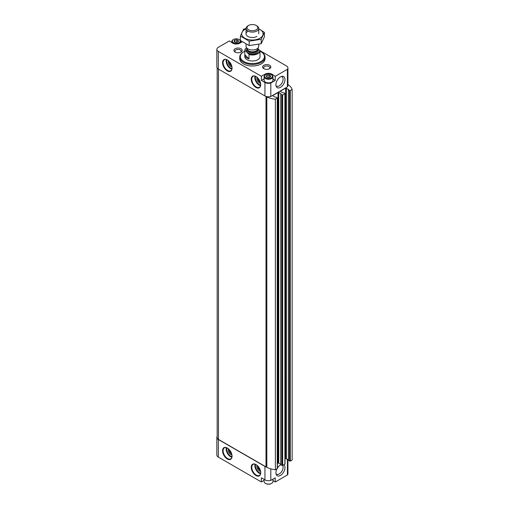 <?xml version="1.0" encoding="UTF-8"?>
<svg xmlns="http://www.w3.org/2000/svg" width="509" height="509" viewBox="0 0 509 509"><rect width="100%" height="100%" fill="white"/><g stroke="black" fill="none" stroke-linecap="round" stroke-linejoin="round"><path stroke-width="0.76" d="M271.475 483.448A3.932 2.271 180 0 1 271.31 483.55A3.932 2.271 180 0 1 265.749 483.55A3.932 2.271 180 0 1 265.583 483.448M237.245 42.177L236.831 41.942L236.831 39.867L238.365 40.752L237.824 41.973A2.182 1.26 180 0 0 238.377 40.784M236.857 39.88A2.182 1.26 180 0 1 238.365 40.752M234.744 40.192L236.806 39.874A2.182 1.26 180 0 0 234.744 40.192L234.153 41.407A2.182 1.26 180 0 1 234.706 40.217L234.713 41.872M235.673 42.304L234.165 41.433A2.182 1.26 180 0 0 235.673 42.304L237.786 41.992A2.182 1.26 180 0 1 235.724 42.311M269.121 75.065L270.629 75.936A2.182 1.26 180 0 0 269.121 75.065L267.009 75.377A2.182 1.26 180 0 1 269.07 75.058M270.629 75.936L270.082 77.177L267.963 77.502L266.43 76.617L267.009 75.377M267.938 77.489A2.182 1.26 180 0 1 266.43 76.617A2.182 1.26 180 0 1 266.971 75.402L266.977 77.056M270.05 77.177A2.182 1.26 180 0 1 267.988 77.495M272.964 480.464L275.216 482.017L287.394 474.986A5.071 2.927 0 0 0 287.935 473.669L287.935 459.519M264.095 480.369L261.359 481.947L218.342 457.107L218.342 439.515L264.941 466.422A5.071 2.927 0 0 0 266.831 467.109A0.636 0.369 0 0 0 266.01 466.887L266.01 96.411M217.178 436.423A5.071 2.927 0 0 0 216.853 437.447L216.853 455.04A5.071 2.927 0 0 0 218.342 457.107M275.216 482.017L275.216 477.875L270.813 480.42A5.071 2.927 0 0 1 264.941 479.879L261.359 477.805L261.359 481.947M280.777 464.8A6.401 3.697 120 0 0 280.446 464.971A6.401 3.697 120 0 0 277.418 468.07M277.023 468.764A6.401 3.697 120 0 0 276.222 474.509A6.401 3.697 120 0 0 282.769 473.345A6.401 3.697 120 0 0 283.876 464.806M287.394 474.986L287.394 459.207M270.813 480.42L270.813 468.865M216.853 49.373L216.853 66.965A5.071 2.927 0 0 0 218.342 69.033L264.941 95.94A5.071 2.927 0 0 0 266.85 96.634A5.071 2.927 0 0 0 270.813 96.481L270.813 83.031A5.071 2.927 0 0 1 264.941 82.49L261.359 80.416L261.359 76.28L218.342 51.441A5.071 2.927 0 0 1 216.853 49.373A5.071 2.927 0 0 1 218.342 47.305L229.413 40.911L232.683 43.163A5.071 2.927 0 0 0 239.847 43.163L242.214 41.795M229.177 449.644A3.118 1.801 -120 0 0 231.372 453.684A3.118 1.801 -120 0 0 231.57 453.786M229.177 61.57A3.118 1.801 -120 0 0 231.372 65.61A3.118 1.801 -120 0 0 231.57 65.712M235.546 52.293A3.118 1.801 180 0 1 234.942 51.224A3.118 1.801 180 0 1 236.863 49.564A3.118 1.801 180 0 1 240.261 49.952A3.118 1.801 180 0 1 241.171 51.224A3.118 1.801 180 0 1 240.566 52.293M257.859 466.206A3.118 1.801 -120 0 0 260.054 470.24A3.118 1.801 -120 0 0 260.245 470.341M257.859 78.125A3.118 1.801 -120 0 0 260.054 82.165A3.118 1.801 -120 0 0 260.245 82.267M270.813 96.481L287.394 86.912L287.394 69.319A5.071 2.927 0 0 0 287.935 68.002A5.071 2.927 0 0 0 286.452 65.928L259.806 50.544M270.813 83.031L275.216 80.486L275.216 76.35L287.394 69.319M280.446 87.351A6.401 3.697 -60 0 1 276.222 86.435A6.401 3.697 -60 0 1 277.246 80.276A6.401 3.697 -60 0 1 282.062 76.312A6.401 3.697 -60 0 1 284.9 80.505A6.401 3.697 -60 0 1 280.446 87.351M287.394 86.912A5.071 2.927 0 0 0 287.935 85.595L287.935 68.002M275.216 76.35L272.111 74.206A5.071 2.927 0 0 0 264.941 74.206L261.359 76.28M240.973 48.724A4.117 2.38 180 0 1 240.973 52.09A4.117 2.38 180 0 1 235.145 52.09A4.117 2.38 180 0 1 235.145 48.724A4.117 2.38 180 0 1 240.973 48.724M269.649 65.286A4.117 2.38 180 0 1 269.649 68.645A4.117 2.38 180 0 1 263.821 68.645A4.117 2.38 180 0 1 263.821 65.286A4.117 2.38 180 0 1 269.649 65.286M239.72 57.135L239.72 58.688A12.674 7.317 0 0 0 243.436 63.86A12.674 7.317 0 0 0 257.249 65.445A12.674 7.317 0 0 0 265.074 58.688L265.074 57.135A12.674 7.317 180 0 1 252.394 64.452A12.674 7.317 180 0 1 239.72 57.135A12.674 7.317 180 0 1 243.436 51.963L243.881 51.702A12.038 6.954 180 0 1 244.81 51.218M288.469 460.289L290.264 461.122L292.147 460.034L292.147 89.552A17.745 10.244 0 0 0 288.075 84.615A0.636 0.369 0 0 1 287.935 84.634M217.178 67.99L217.178 437.625A4.435 2.564 0 0 0 218.476 439.439L266.01 466.887M266.831 96.875A17.745 10.244 0 0 0 275.382 99.23L275.382 469.712A17.745 10.244 0 0 1 266.831 467.357L266.831 96.875A0.636 0.369 0 0 0 266.85 96.634M275.382 99.23L277.418 97.932L276.19 97.104L275.248 97.232L272.919 95.889L272.919 95.476L272.919 95.889M275.382 469.712L277.265 468.624L277.265 468.21M272.919 95.476L278.029 92.523L278.747 92.523L281.076 93.872L280.853 94.413L282.641 95.037L285.034 93.535L283.812 92.708L282.87 92.835L280.535 91.493L280.535 91.079L280.535 91.493M277.418 463.362L278.029 463.005L278.029 92.523M280.777 464.183L278.029 463.005M280.853 464.692L282.641 465.519L284.887 464.227L284.887 463.807M280.535 91.079L285.644 88.127L288.692 89.476L288.393 89.915L289.545 90.64L292.147 89.552M285.034 458.965L285.644 458.609L285.644 88.127M288.393 459.786L285.644 458.609M216.853 437.447A5.071 2.927 0 0 0 218.342 439.515M259.984 51.218A12.038 6.954 180 0 1 260.913 51.702L260.913 51.702A12.038 6.954 180 0 1 260.913 61.532A12.038 6.954 180 0 1 243.881 61.532A12.038 6.954 180 0 1 243.881 51.702M257.898 48.59L259.984 50.887L259.984 55.233A7.603 4.39 0 0 0 260.004 54.959L260.004 56.614A7.603 4.39 180 0 1 252.394 61.01A7.603 4.39 180 0 1 244.791 56.614L244.791 54.959A7.603 4.39 0 0 0 249.009 58.891L244.81 54.686A7.603 4.39 0 0 0 244.791 54.959M261.359 51.963L260.913 51.702L261.359 51.963A12.674 7.317 180 0 1 265.074 57.135M257.051 77.355A3.805 2.195 -120 0 0 259.565 83.005A3.805 2.195 -120 0 0 260.513 83.355M228.369 60.8A3.805 2.195 -120 0 0 230.889 66.45A3.805 2.195 -120 0 0 231.83 66.794M257.051 465.43A3.805 2.195 -120 0 0 259.565 471.079A3.805 2.195 -120 0 0 260.513 471.429M228.369 448.874A3.805 2.195 -120 0 0 230.889 454.524A3.805 2.195 -120 0 0 231.83 454.868M264.228 68.849A3.118 1.801 180 0 1 263.617 67.786A3.118 1.801 180 0 1 265.545 66.119A3.118 1.801 180 0 1 268.943 66.514A3.118 1.801 180 0 1 269.853 67.786A3.118 1.801 180 0 1 269.242 68.849M281.292 76.503A5.427 3.137 -60 0 1 281.973 76.738A5.427 3.137 -60 0 1 282.807 81.09A5.427 3.137 -60 0 1 279.256 85.868A5.427 3.137 -60 0 1 276.546 86.142A5.427 3.137 -60 0 1 275.999 85.665M275.999 473.739A5.427 3.137 120 0 0 276.546 474.216A5.427 3.137 120 0 0 281.528 471.779A5.427 3.137 120 0 0 282.667 465.506L282.641 95.037M272.111 75.186L272.111 74.206M275.216 80.486L272.964 78.933M264.095 78.838L261.359 80.416M271.621 82.153A4.307 2.488 180 0 1 271.577 82.178A4.307 2.488 180 0 1 265.482 82.178A4.307 2.488 180 0 1 265.437 82.153M270.642 75.968A2.182 1.26 180 0 1 270.088 77.158M271.475 74.778A4.435 2.564 180 0 1 271.666 74.88L271.31 74.677A3.932 2.271 180 0 1 271.31 77.883A3.932 2.271 180 0 1 265.749 77.883A3.932 2.271 180 0 1 265.749 74.677A3.932 2.271 180 0 1 271.31 74.677L271.666 74.88A4.435 2.564 180 0 1 272.964 76.694A4.435 2.564 180 0 1 268.529 79.251A4.435 2.564 180 0 1 264.095 76.694A4.435 2.564 180 0 1 265.393 74.88A4.435 2.564 180 0 1 265.583 74.778M272.964 76.694L272.964 80.314A4.435 2.564 180 0 1 271.666 82.127A4.435 2.564 180 0 1 265.393 82.127A4.435 2.564 180 0 1 264.095 80.314L264.095 76.694M267.607 77.387A1.902 1.101 180 0 1 268.039 77.285L267.549 77.362M269.509 77.362L268.039 77.285A1.902 1.101 180 0 1 269.433 77.381M269.096 77.126L269.096 75.052M272.964 479.179L272.964 481.533A4.435 2.564 180 0 1 271.666 483.34A4.435 2.564 180 0 1 265.393 483.34A4.435 2.564 180 0 1 264.095 481.533L264.095 479.383M239.211 39.594A4.435 2.564 180 0 1 239.402 39.696L239.045 39.492A3.932 2.271 180 0 1 239.045 42.699A3.932 2.271 180 0 1 233.485 42.699A3.932 2.271 180 0 1 233.485 39.492A3.932 2.271 180 0 1 239.045 39.492L239.402 39.696A4.435 2.564 180 0 1 240.7 41.509A4.435 2.564 180 0 1 238.479 43.723M234.051 43.723A4.435 2.564 180 0 1 231.83 41.509A4.435 2.564 180 0 1 233.128 39.696A4.435 2.564 180 0 1 233.319 39.594M235.349 42.202A1.902 1.101 180 0 1 235.775 42.101L235.285 42.177M236.831 41.942L235.775 42.101A1.902 1.101 180 0 1 237.169 42.196M259.749 50.442A7.349 4.244 180 0 1 248.774 54.1L245.045 50.372A7.349 4.244 180 0 1 246.547 47.833M245.045 50.372L244.81 50.34A7.603 4.39 180 0 1 246.541 47.814M259.984 50.887A7.603 4.39 180 0 1 249.009 54.546L248.774 54.1M249.009 54.546L249.009 58.891M244.81 50.34L244.81 54.686M256.88 25.844L256.192 25.45A5.364 3.099 180 0 1 256.192 29.827A5.364 3.099 180 0 1 248.602 29.827A5.364 3.099 180 0 1 248.602 25.45A5.364 3.099 180 0 1 256.192 25.45L256.88 25.844A6.337 3.658 180 0 1 258.731 28.434A6.337 3.658 180 0 1 252.394 32.092A6.337 3.658 180 0 1 246.057 28.434A6.337 3.658 180 0 1 247.915 25.844L248.602 25.45M258.731 44.334L258.731 46.294A6.337 3.658 180 0 1 258.521 47.235A6.337 3.658 180 0 1 252.394 49.952A6.337 3.658 180 0 1 246.273 47.235A6.337 3.658 180 0 1 246.057 46.294L246.057 44.111M264.413 32.366L264.413 36.788L261.193 43.723L249.175 45.581L240.382 40.504L240.382 36.088L249.175 41.165L261.193 39.308L264.413 32.366L258.731 28.759M246.063 28.536L243.601 29.147L240.382 36.088M249.175 45.581L249.175 41.165M261.193 43.723L261.193 39.308M247.915 31.265A6.337 3.658 0 0 0 247.915 36.438A6.337 3.658 0 0 0 256.88 36.438M246.057 28.867A10.708 6.184 0 0 0 244.823 29.477A10.708 6.184 0 0 0 245.217 38.436A10.708 6.184 0 0 0 260.697 37.755A10.708 6.184 0 0 0 258.731 28.867M227.3 458.972A6.719 3.881 -120 0 0 231.417 453.118A6.719 3.881 -120 0 0 223.19 448.372A6.719 3.881 -120 0 0 227.3 458.972M255.982 475.527A6.719 3.881 -120 0 0 260.093 469.68A6.719 3.881 -120 0 0 251.866 464.927A6.719 3.881 -120 0 0 255.982 475.527M264.941 479.879L264.941 466.422M264.941 95.94L264.941 82.49M218.342 69.033L218.342 51.441M227.3 70.897A6.719 3.881 -120 0 0 231.417 65.044A6.719 3.881 -120 0 0 223.19 60.297A6.719 3.881 -120 0 0 227.3 70.897M255.982 87.453A6.719 3.881 -120 0 0 260.093 81.605A6.719 3.881 -120 0 0 251.866 76.853A6.719 3.881 -120 0 0 255.982 87.453M218.476 439.439L218.476 69.109M277.265 468.624L277.265 98.142M278.747 463.005L278.747 92.523M280.853 464.895L280.853 94.413M281.929 465.519L281.929 95.037M284.887 464.227L284.887 93.745M286.363 458.609L286.363 88.127M288.469 460.499L288.469 90.017M289.545 461.122L289.545 90.64M290.264 461.122L290.264 90.64M255.48 76.369A5.955 3.442 -120 0 0 259.565 84.768A5.955 3.442 -120 0 0 260.583 85.207M254.977 76.191A6.337 3.658 -120 0 0 259.297 85.232A6.337 3.658 -120 0 0 260.487 85.728M256.25 86.988A6.337 3.658 -120 0 0 259.418 87.306C263.605 85.665 256.593 73.519 253.081 76.325A6.337 3.658 -120 0 0 252.108 81.408A6.337 3.658 -120 0 0 256.25 86.988M226.798 59.807A5.955 3.442 -120 0 0 230.889 68.206A5.955 3.442 -120 0 0 231.9 68.651M226.295 59.629A6.337 3.658 -120 0 0 230.622 68.67A6.337 3.658 -120 0 0 231.805 69.173M227.574 70.433A6.337 3.658 -120 0 0 230.742 70.745C234.929 69.109 227.917 56.963 224.405 59.769A6.337 3.658 -120 0 0 223.432 64.847A6.337 3.658 -120 0 0 227.574 70.433M255.48 464.443A5.955 3.442 -120 0 0 259.565 472.842A5.955 3.442 -120 0 0 260.583 473.281M254.977 464.265A6.337 3.658 -120 0 0 259.297 473.306A6.337 3.658 -120 0 0 260.487 473.803M256.25 475.062A6.337 3.658 -120 0 0 259.418 475.381C263.605 473.739 256.593 461.593 253.081 464.399A6.337 3.658 -120 0 0 252.108 469.483A6.337 3.658 -120 0 0 256.25 475.062M226.798 447.882A5.955 3.442 -120 0 0 230.889 456.28A5.955 3.442 -120 0 0 231.9 456.726M226.295 447.704A6.337 3.658 -120 0 0 230.622 456.745A6.337 3.658 -120 0 0 231.805 457.247M227.574 458.507A6.337 3.658 -120 0 0 230.742 458.819C234.929 457.184 227.917 445.038 224.405 447.844A6.337 3.658 -120 0 0 223.432 452.921A6.337 3.658 -120 0 0 227.574 458.507M264.941 75.186L264.941 74.206M257.751 48.902A5.955 3.442 180 0 1 252.394 53.846A5.955 3.442 180 0 1 247.043 48.902M258.521 47.235L257.465 49.532A5.243 3.029 180 0 1 252.394 51.778A5.243 3.029 180 0 1 247.329 49.532L246.273 47.235M257.554 49.335A5.198 3.003 180 0 1 252.394 51.963A5.198 3.003 180 0 1 247.24 49.335M257.592 49.246L257.592 49.787A5.198 3.003 180 0 1 252.394 52.79A5.198 3.003 180 0 1 247.202 49.787L247.202 49.246M277.418 468.414L277.418 97.932M280.777 464.793L280.777 94.311M285.034 464.017L285.034 93.535M288.393 460.397L288.393 89.915M265.749 74.677L265.393 74.88M271.31 483.55L271.666 483.34M265.749 483.55L265.393 483.34M233.485 39.492L233.128 39.696M231.83 41.509L231.83 42.578M240.7 41.509L240.7 42.673M246.057 28.434L246.057 33.849M258.731 28.434L258.731 33.849"/></g></svg>
